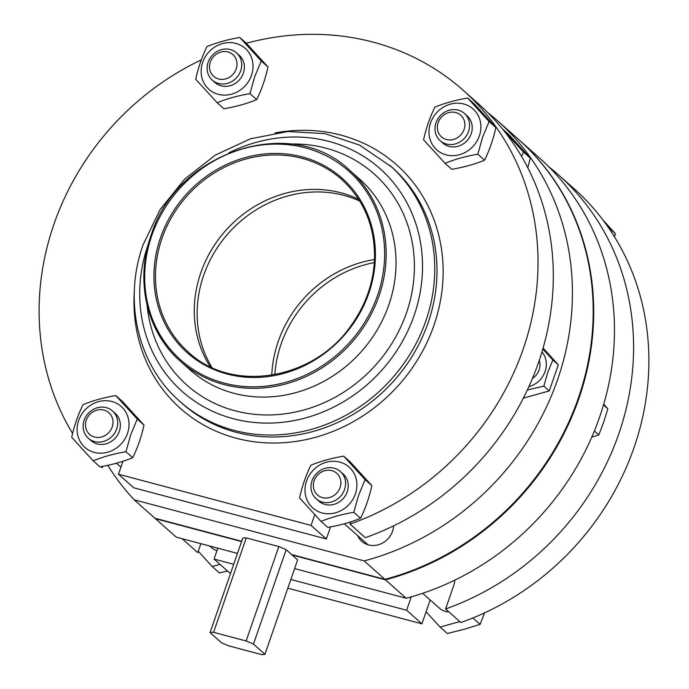 <?xml version="1.0" encoding="UTF-8"?>
<svg xmlns="http://www.w3.org/2000/svg" width="689" height="689" viewBox="0 0 689 689"><rect width="100%" height="100%" fill="white"/><g stroke="black" fill="none" stroke-linecap="round" stroke-linejoin="round"><path stroke-width="1.03" d="M542.803 349.09L552.905 360.02L558.297 364.817L543.276 348.298M558.297 364.817L549.262 390.93L523.037 398.216M603.728 404.236L607.853 408.801L603.65 422.142L598.81 434.914L594.374 430.978M598.81 434.914L591.765 437.171M607.853 408.801L603.512 404.951M237.481 553.405L176.22 537.127L155.456 518.688L241.572 541.571M264.938 654.292L253.466 644.112A30.385 5.305 -160.9 0 0 246.128 640.977L213.573 632.321A30.385 5.305 -160.9 0 0 210.059 632.58L221.531 642.759A30.385 5.305 -160.9 0 0 228.869 645.894L261.424 654.55A30.385 5.305 -160.9 0 0 264.938 654.292L297.631 559.881L292.153 555.015L385.444 579.819L406.217 598.259L294.616 568.589M155.456 518.688A262.802 238.411 131.6 0 1 155.059 518.257M518.464 139.359A262.802 238.411 131.6 0 1 518.722 139.583A262.802 238.411 131.6 0 1 582.248 388.174A262.802 238.411 131.6 0 1 385.444 579.819M518.722 139.583L539.496 158.022A262.802 238.411 131.6 0 1 603.013 406.613A262.802 238.411 131.6 0 1 406.217 598.259M271.776 375.212A115.451 104.737 131.6 0 1 374.48 259.512M211.997 367.513A115.451 104.737 131.6 0 1 228.395 233.261A115.451 104.737 131.6 0 1 359.753 201.067M393.617 525.845A19.748 17.914 131.6 0 1 392.532 531.236A19.748 17.914 131.6 0 1 361.794 541.321A19.748 17.914 131.6 0 1 357.651 535.603M107.82 465.308A262.802 238.411 131.6 0 0 134.166 499.792L364.162 560.924L384.936 579.363L291.636 554.567L286.159 549.701A30.385 5.305 -160.9 0 0 278.821 546.558L246.266 537.911A30.385 5.305 -160.9 0 0 242.752 538.161L210.059 632.58M487.631 112.488A262.802 238.411 131.6 0 1 497.441 120.687A262.802 238.411 131.6 0 1 560.958 369.278A262.802 238.411 131.6 0 1 364.162 560.924M552.905 360.02L547.703 372.473L543.862 386.133L527.378 389.957M541.967 351.907A21.876 19.843 131.6 0 1 545.085 371.5A21.876 19.843 131.6 0 1 528.919 386.615M539.246 360.433A15.192 13.78 131.6 0 1 539.117 369.915A15.192 13.78 131.6 0 1 532.511 378.347M543.862 386.133L549.262 390.93M134.166 499.792L154.939 518.231L241.675 541.287M497.441 120.687L518.214 139.126A262.802 238.411 131.6 0 1 581.731 387.718A262.802 238.411 131.6 0 1 384.936 579.363M246.128 640.977L278.821 546.558M253.466 644.112L286.159 549.701M292.153 555.015L291.636 554.567M213.573 632.321L246.266 537.911M330.531 526.904L326.353 538.979L133.752 487.786L118.456 474.213L122.935 461.294M314.77 514.674L311.058 525.406L326.353 538.979M311.058 525.406L118.456 474.213M358.693 199.371A115.451 104.737 -48.4 0 0 200.775 272.853A115.451 104.737 -48.4 0 0 210.188 366.66M350.796 521.857L350.021 524.105L365.308 537.687A262.802 238.411 -48.4 0 0 544.741 342.011A262.802 238.411 -48.4 0 0 478.321 103.72L463.034 90.147A262.802 238.411 -48.4 0 0 246.3 43.261M102.67 466.332L102.179 467.745L100.947 466.651M350.021 524.105A262.802 238.411 -48.4 0 0 529.453 328.438A262.802 238.411 -48.4 0 0 463.034 90.147M201.3 59.883A262.802 238.411 -48.4 0 0 72.612 433.467M86.504 453.672A262.802 238.411 -48.4 0 0 86.892 454.163L86.909 454.111M484.565 160.192C489.44 150.34 493.212 139.462 495.865 127.551L474.394 104.022L467.642 98.036C455.567 100.086 444.646 103.117 434.871 107.148C429.97 117.061 426.198 127.939 423.563 139.781L445.042 163.319C454.869 159.28 465.798 156.239 477.821 154.207L484.565 160.192C474.73 164.232 463.809 167.272 451.786 169.305L445.042 163.319M479.355 135.914A27.345 24.804 131.6 0 1 435.103 148.213A27.345 24.804 131.6 0 1 450.356 104.151A27.345 24.804 131.6 0 1 479.355 135.914M467.642 98.036L489.121 121.565L482.619 137.128L477.821 154.207M343.647 456.127L365.118 479.656L358.616 495.219L353.819 512.297C341.796 514.33 330.875 517.37 321.04 521.409L299.56 497.88C302.195 486.029 305.968 475.152 310.868 465.239C320.643 461.208 331.573 458.176 343.647 456.127L350.391 462.112L371.871 485.642L365.118 479.656M321.04 521.409L327.783 527.395C339.806 525.362 350.735 522.322 360.562 518.283L353.819 512.297M371.871 485.642C369.209 497.553 365.446 508.43 360.562 518.283M484.548 612.891L480.087 624.398L472.861 617.981M459.813 621.581L440.064 627.068L426.103 611.772L430.177 599.998M480.087 624.398L464.093 629.307L447.316 633.51L440.064 627.068M274.808 374.678A115.451 104.737 131.6 0 1 374.316 262.587M548.797 166.79A262.802 238.411 131.6 0 1 558.607 174.997A262.802 238.411 131.6 0 1 625.026 413.288A262.802 238.411 131.6 0 1 445.594 608.955L460.889 622.529A262.802 238.411 131.6 0 0 640.322 426.861A262.802 238.411 131.6 0 0 573.903 188.571L558.607 174.997M217.802 548.177L214.038 559.063L233.709 564.291M290.844 579.475L406.631 610.256L411.273 596.855M454.783 580.147A19.748 17.914 131.6 0 1 453.706 585.538L445.594 608.955M214.038 559.063L229.325 572.637L230.694 572.998M287.83 588.191L421.926 623.829L426.103 611.772M182.464 539.013L197.76 552.595L200.852 543.673M448.927 611.918A18.233 16.536 131.6 0 1 439.263 608.06L422.65 593.307M216.957 550.632A18.233 16.536 131.6 0 1 211.394 547.497L209.757 546.033M219.98 564.343L212.195 566.504L198.234 551.209M93.17 460.838L99.922 466.832C111.937 464.791 122.866 461.759 132.701 457.72L125.949 451.726C113.935 453.767 103.005 456.798 93.17 460.838L71.699 437.308C74.334 425.466 78.098 414.589 82.999 404.667C92.782 400.645 103.703 397.605 115.778 395.555L137.257 419.093L130.746 434.647L125.949 451.726M132.701 457.72C137.576 447.867 141.348 436.99 144.001 425.079L122.53 401.549L115.778 395.555M527.808 167.78L530.272 158.1L508.801 134.57L502.565 129.041M602.686 219.662L615.389 233.666L608.232 227.31M615.389 233.666L614.467 236.818M227.508 571.026L219.446 572.938L212.195 566.504M503.693 130.436L523.528 152.114L521.539 156.36M530.272 158.1L523.528 152.114M144.001 425.079L137.257 419.093M112.195 426.999A14.503 13.151 131.6 0 1 88.726 433.519A14.503 13.151 131.6 0 1 96.822 410.153A14.503 13.151 131.6 0 1 112.195 426.999M116.699 428.928A18.233 16.536 131.6 0 1 88.321 438.23A18.233 16.536 131.6 0 1 88.054 413.615A18.233 16.536 131.6 0 1 112.522 410.963A18.233 16.536 131.6 0 1 116.699 428.928M112.522 410.963L115.175 413.322A18.233 16.536 131.6 0 1 119.343 431.28A18.233 16.536 131.6 0 1 90.965 440.581L88.321 438.23M127.482 433.441A27.345 24.804 131.6 0 1 83.231 445.74A27.345 24.804 131.6 0 1 98.493 401.67A27.345 24.804 131.6 0 1 127.482 433.441M340.065 487.562A14.503 13.151 131.6 0 1 316.596 494.091A14.503 13.151 131.6 0 1 324.683 470.716A14.503 13.151 131.6 0 1 340.065 487.562M344.56 489.491A18.233 16.536 131.6 0 1 316.182 498.802A18.233 16.536 131.6 0 1 315.915 474.187A18.233 16.536 131.6 0 1 340.392 471.534A18.233 16.536 131.6 0 1 344.56 489.491M340.392 471.534L343.036 473.886A18.233 16.536 131.6 0 1 347.213 491.843A18.233 16.536 131.6 0 1 318.835 501.153L316.182 498.802M355.352 494.004A27.345 24.804 131.6 0 1 311.101 506.303A27.345 24.804 131.6 0 1 326.362 462.241A27.345 24.804 131.6 0 1 355.352 494.004M495.865 127.551L489.121 121.565M464.059 129.472A14.503 13.151 131.6 0 1 440.59 136A14.503 13.151 131.6 0 1 448.685 112.626A14.503 13.151 131.6 0 1 464.059 129.472M468.563 131.401A18.233 16.536 131.6 0 1 440.185 140.702A18.233 16.536 131.6 0 1 439.918 116.097A18.233 16.536 131.6 0 1 464.386 113.444A18.233 16.536 131.6 0 1 468.563 131.401M464.386 113.444L467.039 115.795A18.233 16.536 131.6 0 1 471.216 133.752A18.233 16.536 131.6 0 1 442.838 143.062L440.185 140.702M217.173 102.747L223.925 108.741C235.939 106.7 246.869 103.669 256.696 99.629L249.952 93.635C237.929 95.676 227.008 98.708 217.173 102.747L195.702 79.218C198.337 67.376 202.101 56.498 207.001 46.576C216.777 42.554 227.706 39.514 239.781 37.464L261.252 60.994L254.749 76.557L249.952 93.635M256.696 99.629C261.579 89.777 265.343 78.899 268.004 66.988L246.524 43.459L239.781 37.464M268.004 66.988L261.252 60.994M236.198 68.909A14.503 13.151 131.6 0 1 212.729 75.428A14.503 13.151 131.6 0 1 220.824 52.063A14.503 13.151 131.6 0 1 236.198 68.909M240.694 70.829A18.233 16.536 131.6 0 1 212.315 80.139A18.233 16.536 131.6 0 1 212.057 55.525A18.233 16.536 131.6 0 1 236.525 52.872A18.233 16.536 131.6 0 1 240.694 70.829M236.525 52.872L239.178 55.232A18.233 16.536 131.6 0 1 243.346 73.189A18.233 16.536 131.6 0 1 214.968 82.491L212.315 80.139M251.485 75.351A27.345 24.804 131.6 0 1 207.234 87.649A27.345 24.804 131.6 0 1 222.495 43.579A27.345 24.804 131.6 0 1 251.485 75.351M421.926 623.829L406.631 610.256M134.321 291.499A162.845 147.73 -48.4 0 0 286.297 442.519A162.845 147.73 -48.4 0 0 443.036 265.954A162.845 147.73 -48.4 0 0 275.075 132.943M179.924 401.48L182.146 403.461A157.979 143.321 -48.4 0 0 394.211 380.466A157.979 143.321 -48.4 0 0 391.92 167.169L359.606 145.095L324.898 133.64L287.761 131.521L250.512 138.816L215.424 155.034L184.643 179.149L160.037 209.671L143.114 244.75C122.969 300.86 137.791 365.015 179.924 401.48A157.979 143.321 -48.4 0 0 391.989 378.494A157.979 143.321 -48.4 0 0 389.69 165.196M148.6 243.26A148.979 135.156 -48.4 0 0 148.092 244.707A148.979 135.156 -48.4 0 0 266.324 423.106A148.979 135.156 -48.4 0 0 421.203 246.981A148.979 135.156 -48.4 0 0 228.869 152.846M147.093 305.175A141.116 128.016 -48.4 0 0 285.625 413.736A141.116 128.016 -48.4 0 0 414.382 268.701A141.116 128.016 -48.4 0 0 290.172 144.01M151.115 235.517A127.603 115.761 -48.4 0 0 180.337 361.225L190.198 369.976A127.603 115.761 -48.4 0 0 361.484 351.407A127.603 115.761 -48.4 0 0 359.624 179.131L349.762 170.372C291.611 113.685 176.41 151.459 151.055 235.405C134.794 280.767 146.74 332.158 180.337 361.225A127.603 115.761 -48.4 0 0 351.623 342.657A127.603 115.761 -48.4 0 0 349.762 170.372M151.821 235.466A126.388 114.658 -48.4 0 0 285.823 382.3A126.388 114.658 -48.4 0 0 356.359 178.623A126.388 114.658 -48.4 0 0 151.821 235.466M160.503 237.774A116.665 105.839 -48.4 0 0 284.195 373.309A116.665 105.839 -48.4 0 0 349.306 185.298A116.665 105.839 -48.4 0 0 160.503 237.774M161.967 238.403A115.451 104.737 -48.4 0 0 188.407 352.139C232.176 393.72 314.408 380.035 351.657 324.769C365.919 304.521 373.541 282.507 374.515 258.754C375.04 226.552 364.102 200.12 341.692 179.467A115.451 104.737 -48.4 0 0 161.967 238.403M367.952 544.758L344.336 523.786M120.902 467.151L116.467 463.223"/></g></svg>
